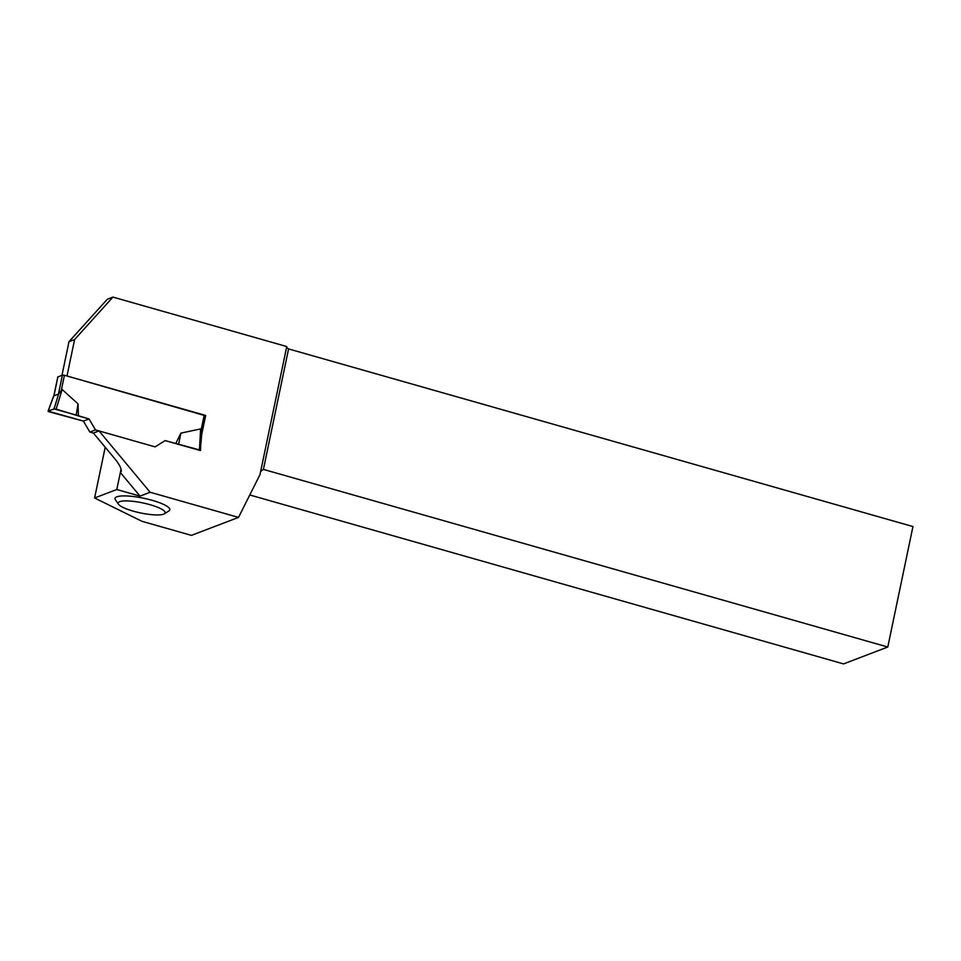 <?xml version="1.0" encoding="UTF-8"?>
<svg xmlns="http://www.w3.org/2000/svg" width="961" height="961" viewBox="0 0 961 961"><rect width="100%" height="100%" fill="white"/><g stroke="black" fill="none" stroke-linecap="round" stroke-linejoin="round"><path stroke-width="1.44" d="M205.113 415.669L64.435 375.27L62.417 375.066L57.876 376.988M57.912 376.784L53.936 395.836L58.429 394.118L62.153 389.517L78.033 403.884L78.43 415.933L56.134 409.122L62.153 389.517M53.936 395.836L54.128 394.719M121.062 469.1L120.353 472.512L121.266 471.358C121.506 468.584 119.392 464.427 114.924 458.89L93.409 433.075L89.866 432.066L83.415 421.098L48.146 411.152L53.936 395.427M140.03 496.116L120.353 472.512L116.798 489.509L140.03 496.116L150.132 492.26L99.031 430.924L155.093 446.877L165.148 440.606L155.093 446.877L95.487 429.915L89.037 418.948L78.43 415.933M200.417 450.541L165.148 440.606L199.444 449.892L200.621 428.918L180.86 433.135L175.743 443.622M201.329 434.168L200.621 428.918M49.119 411.801L48.146 411.152L54.044 408.905L58.741 393.602M89.866 432.066L95.487 429.915M89.037 418.948L83.415 421.098M54.044 408.905L56.134 409.122M78.033 403.884L76.219 415.068L54.044 408.905C52.879 409.939 47.221 410.275 49.119 411.801L83.415 421.098L89.037 418.948L76.219 415.068M180.86 433.135L178.674 444.222M116.798 489.509L94.598 497.978L105.205 447.225M150.132 492.26L238.52 517.402L191.395 535.373L141.988 521.318L94.598 497.978M164.319 513.811L168.908 510.964A28.001 5.994 -168.2 0 0 152.258 500.345A28.001 5.994 -168.2 0 0 124.966 495.912A28.001 5.994 -168.2 0 0 115.416 499.792L118.479 504.237A24.001 5.129 11.8 0 1 126.66 500.897A24.001 5.129 11.8 0 1 150.06 504.705A24.001 5.129 11.8 0 1 164.319 513.811A24.001 5.129 11.8 0 1 140.582 512.946A24.001 5.129 11.8 0 1 118.479 504.237M74.61 339.533L69 341.672L107.32 299.243L112.942 297.093L74.61 339.533L66.994 375.991L205.678 415.452L201.702 434.504L200.921 443.297M61.984 375.222L69 341.672M112.942 297.093L286.75 346.549L259.987 474.626L238.52 517.402M99.031 430.924L93.409 433.075M286.546 347.498L288.576 348.927L263.41 469.4L887.784 647.029L843.542 663.907L249.776 494.975M887.784 647.029L912.95 526.556L288.576 348.927M260.659 471.419L263.41 469.4M62.417 375.066L58.429 394.118M64.435 375.27L61.312 390.226M204.212 415.032L201.089 429.999M200.513 450.445L201.137 434.72M57.816 376.868L53.96 395.319M205.222 415.572L201.462 433.531M54.14 394.683L48.05 411.236"/></g></svg>
